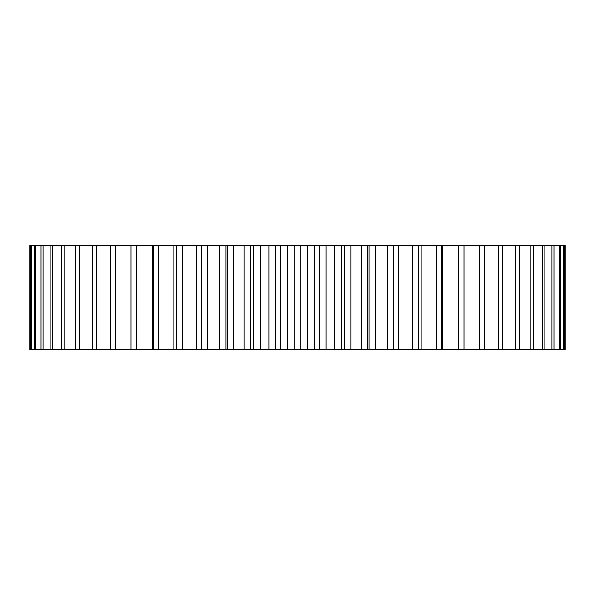<?xml version="1.0" encoding="UTF-8"?>
<svg xmlns="http://www.w3.org/2000/svg" width="595" height="595" viewBox="0 0 595 595"><rect width="100%" height="100%" fill="white"/><g stroke="black" fill="none" stroke-linecap="round" stroke-linejoin="round"><path stroke-width="0.89" d="M393.771 349.8L393.771 245.2L565.25 245.2L565.25 349.8L29.75 349.8L29.75 245.2L30.791 245.2L30.791 349.8M393.771 245.2L30.791 245.2M564.209 245.2L564.209 349.8M563.539 245.2L563.539 349.8M560.431 245.2L560.431 349.8M559.107 245.2L559.107 349.8M553.96 245.2L553.96 349.8M551.981 245.2L551.981 349.8M544.849 245.2L544.849 349.8M542.253 245.2L542.253 349.8M533.202 245.2L533.202 349.8M530.011 245.2L530.011 349.8M519.145 245.2L519.145 349.8M515.374 245.2L515.374 349.8M502.805 245.2L502.805 349.8M498.513 245.2L498.513 349.8M484.36 245.2L484.36 349.8M479.585 245.2L479.585 349.8M463.996 245.2L463.996 349.8M458.79 245.2L458.79 349.8M442.427 245.2L442.427 349.8M441.929 245.2L441.929 349.8M436.336 245.2L436.336 349.8M421.201 245.2L421.201 349.8M418.374 245.2L418.374 349.8M412.461 245.2L412.461 349.8M398.71 245.2L398.71 349.8M393.578 245.2L393.578 349.8M387.404 245.2L387.404 349.8M375.185 245.2L375.185 349.8M367.799 245.2L367.799 349.8M361.425 245.2L361.425 349.8M350.857 245.2L350.857 349.8M344.356 245.2L344.356 349.8M341.299 245.2L341.299 349.8M334.792 245.2L334.792 349.8M325.986 245.2L325.986 349.8M319.381 245.2L319.381 349.8M314.353 245.2L314.353 349.8M307.771 245.2L307.771 349.8M300.817 245.2L300.817 349.8M294.183 245.2L294.183 349.8M287.229 245.2L287.229 349.8M280.647 245.2L280.647 349.8M275.619 245.2L275.619 349.8M269.014 245.2L269.014 349.8M260.208 245.2L260.208 349.8M253.701 245.2L253.701 349.8M250.644 245.2L250.644 349.8M244.143 245.2L244.143 349.8M233.575 245.2L233.575 349.8M227.201 245.2L227.201 349.8M219.815 245.2L219.815 349.8M207.596 245.2L207.596 349.8M201.422 245.2L201.422 349.8M196.291 245.2L196.291 349.8M182.539 245.2L182.539 349.8M176.626 245.2L176.626 349.8M173.8 245.2L173.8 349.8M158.664 245.2L158.664 349.8M153.071 245.2L153.071 349.8M152.573 245.2L152.573 349.8M136.21 245.2L136.21 349.8M131.004 245.2L131.004 349.8M115.415 245.2L115.415 349.8M110.64 245.2L110.64 349.8M96.487 245.2L96.487 349.8M92.195 245.2L92.195 349.8M79.626 245.2L79.626 349.8M75.855 245.2L75.855 349.8M64.989 245.2L64.989 349.8M61.798 245.2L61.798 349.8M52.747 245.2L52.747 349.8M50.151 245.2L50.151 349.8M43.019 245.2L43.019 349.8M41.04 245.2L41.04 349.8M35.893 245.2L35.893 349.8M34.569 245.2L34.569 349.8M31.461 245.2L31.461 349.8M369.064 349.8L369.064 245.2M225.936 349.8L225.936 245.2M201.229 349.8L201.229 245.2"/></g></svg>
